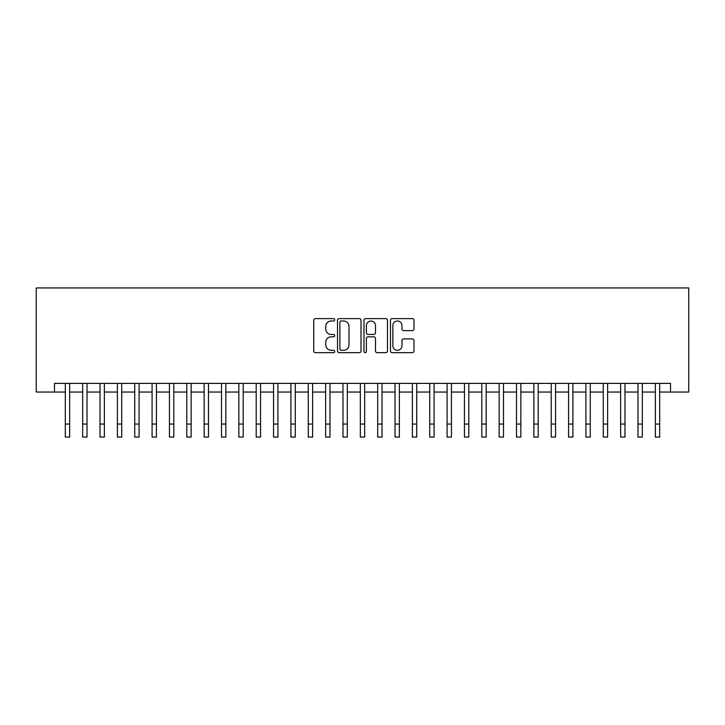 <?xml version="1.0" encoding="UTF-8"?>
<svg xmlns="http://www.w3.org/2000/svg" width="725" height="725" viewBox="0 0 725 725"><rect width="100%" height="100%" fill="white"/><g stroke="black" fill="none" stroke-linecap="round" stroke-linejoin="round"><path stroke-width="1.09" d="M334.733 319.807A1.196 1.196 0 0 0 333.545 318.61L315.447 318.61A1.704 1.704 0 0 0 313.744 320.314L313.744 350.972A1.704 1.704 0 0 0 315.447 352.676L333.545 352.676A1.196 1.196 0 0 0 334.733 351.489A1.196 1.196 0 0 0 333.545 350.293L331.198 350.293A5.447 5.447 0 0 1 325.752 344.846L325.752 342.291A5.447 5.447 0 0 1 331.198 336.835L333.545 336.835A1.196 1.196 0 0 0 334.733 335.648A1.196 1.196 0 0 0 333.545 334.452L331.198 334.452A5.447 5.447 0 0 1 325.752 329.005L325.752 326.449A5.447 5.447 0 0 1 331.198 320.994L333.545 320.994A1.196 1.196 0 0 0 334.733 319.807M412.28 330.618A1.704 1.704 0 0 0 413.984 328.914L413.984 320.314A1.704 1.704 0 0 0 412.28 318.61L392.18 318.61A1.704 1.704 0 0 0 390.476 320.314L390.476 350.972A1.704 1.704 0 0 0 392.18 352.676L412.28 352.676A1.704 1.704 0 0 0 413.984 350.972L413.984 340.587A1.704 1.704 0 0 0 412.28 338.883L403.68 338.883A1.704 1.704 0 0 0 401.976 340.587L401.976 345.734A4.558 4.558 0 0 1 397.418 350.293A4.558 4.558 0 0 1 392.859 345.734L392.859 325.552A4.558 4.558 0 0 1 397.418 320.994A4.558 4.558 0 0 1 401.976 325.552L401.976 328.914A1.704 1.704 0 0 0 403.68 330.618L412.28 330.618M54.475 392.044L54.475 383.371L670.525 383.371L670.525 392.044L688.75 392.044L688.75 287.925L36.25 287.925L36.25 392.044L65.313 392.044M361.014 320.314A1.704 1.704 0 0 0 359.31 318.61L339.209 318.61A1.704 1.704 0 0 0 337.506 320.314L337.506 350.972A1.704 1.704 0 0 0 339.209 352.676L359.31 352.676A1.704 1.704 0 0 0 361.014 350.972L361.014 320.314M365.69 318.61L385.791 318.61A1.704 1.704 0 0 1 387.494 320.314L387.494 350.972A1.704 1.704 0 0 1 385.791 352.676L377.19 352.676A1.704 1.704 0 0 1 375.487 350.972L375.487 338.539A1.704 1.704 0 0 0 373.783 336.835L368.083 336.835A1.704 1.704 0 0 0 366.379 338.539L366.379 351.489A1.196 1.196 0 0 1 365.183 352.676A1.196 1.196 0 0 1 363.986 351.489L363.986 320.314A1.704 1.704 0 0 1 365.69 318.61M69.654 392.044L82.668 392.044M87.009 392.044L100.023 392.044M104.364 392.044L117.378 392.044M121.718 392.044L134.732 392.044M139.073 392.044L152.087 392.044M156.428 392.044L169.442 392.044M173.782 392.044L186.796 392.044M191.128 392.044L204.151 392.044M208.483 392.044L221.497 392.044M225.837 392.044L238.851 392.044M243.192 392.044L256.206 392.044M260.547 392.044L273.561 392.044M277.902 392.044L290.915 392.044M295.256 392.044L308.27 392.044M312.611 392.044L325.625 392.044M329.966 392.044L342.979 392.044M347.311 392.044L360.334 392.044M364.666 392.044L377.689 392.044M382.021 392.044L395.034 392.044M399.375 392.044L412.389 392.044M416.73 392.044L429.744 392.044M434.085 392.044L447.098 392.044M451.439 392.044L464.453 392.044M468.794 392.044L481.808 392.044M486.149 392.044L499.162 392.044M503.503 392.044L516.517 392.044M520.849 392.044L533.872 392.044M538.204 392.044L551.217 392.044M555.558 392.044L568.572 392.044M572.913 392.044L585.927 392.044M590.268 392.044L603.282 392.044M607.623 392.044L620.636 392.044M624.977 392.044L637.991 392.044M642.332 392.044L655.346 392.044M659.687 392.044L670.525 392.044M341.076 320.994A1.196 1.196 0 0 0 339.889 322.19L339.889 349.106A1.196 1.196 0 0 0 341.076 350.293L343.55 350.293A5.447 5.447 0 0 0 348.997 344.846L348.997 326.449A5.447 5.447 0 0 0 343.55 320.994L341.076 320.994M375.487 325.634A4.558 4.558 0 0 0 370.928 321.084A4.558 4.558 0 0 0 366.379 325.634L366.379 332.748A1.704 1.704 0 0 0 368.083 334.452L373.783 334.452A1.704 1.704 0 0 0 375.487 332.748L375.487 325.634M65.313 424.062L69.654 424.062L69.654 437.075L65.313 437.075L65.313 383.371M69.654 424.062L69.654 383.371M82.668 424.062L87.009 424.062L87.009 437.075L82.668 437.075L82.668 383.371M87.009 424.062L87.009 383.371M100.023 424.062L104.364 424.062L104.364 437.075L100.023 437.075L100.023 383.371M104.364 424.062L104.364 383.371M117.378 424.062L121.718 424.062L121.718 437.075L117.378 437.075L117.378 383.371M121.718 424.062L121.718 383.371M134.732 424.062L139.073 424.062L139.073 437.075L134.732 437.075L134.732 383.371M139.073 424.062L139.073 383.371M152.087 424.062L156.428 424.062L156.428 437.075L152.087 437.075L152.087 383.371M156.428 424.062L156.428 383.371M169.442 424.062L173.782 424.062L173.782 437.075L169.442 437.075L169.442 383.371M173.782 424.062L173.782 383.371M186.796 424.062L191.128 424.062L191.128 437.075L186.796 437.075L186.796 383.371M191.128 424.062L191.128 383.371M204.151 424.062L208.483 424.062L208.483 437.075L204.151 437.075L204.151 383.371M208.483 424.062L208.483 383.371M221.497 424.062L225.837 424.062L225.837 437.075L221.497 437.075L221.497 383.371M225.837 424.062L225.837 383.371M238.851 424.062L243.192 424.062L243.192 437.075L238.851 437.075L238.851 383.371M243.192 424.062L243.192 383.371M256.206 424.062L260.547 424.062L260.547 437.075L256.206 437.075L256.206 383.371M260.547 424.062L260.547 383.371M273.561 424.062L277.902 424.062L277.902 437.075L273.561 437.075L273.561 383.371M277.902 424.062L277.902 383.371M290.915 424.062L295.256 424.062L295.256 437.075L290.915 437.075L290.915 383.371M295.256 424.062L295.256 383.371M308.27 424.062L312.611 424.062L312.611 437.075L308.27 437.075L308.27 383.371M312.611 424.062L312.611 383.371M325.625 424.062L329.966 424.062L329.966 437.075L325.625 437.075L325.625 383.371M329.966 424.062L329.966 383.371M342.979 424.062L347.311 424.062L347.311 437.075L342.979 437.075L342.979 383.371M347.311 424.062L347.311 383.371M360.334 424.062L364.666 424.062L364.666 437.075L360.334 437.075L360.334 383.371M364.666 424.062L364.666 383.371M377.689 424.062L382.021 424.062L382.021 437.075L377.689 437.075L377.689 383.371M382.021 424.062L382.021 383.371M395.034 424.062L399.375 424.062L399.375 437.075L395.034 437.075L395.034 383.371M399.375 424.062L399.375 383.371M412.389 424.062L416.73 424.062L416.73 437.075L412.389 437.075L412.389 383.371M416.73 424.062L416.73 383.371M429.744 424.062L434.085 424.062L434.085 437.075L429.744 437.075L429.744 383.371M434.085 424.062L434.085 383.371M447.098 424.062L451.439 424.062L451.439 437.075L447.098 437.075L447.098 383.371M451.439 424.062L451.439 383.371M464.453 424.062L468.794 424.062L468.794 437.075L464.453 437.075L464.453 383.371M468.794 424.062L468.794 383.371M481.808 424.062L486.149 424.062L486.149 437.075L481.808 437.075L481.808 383.371M486.149 424.062L486.149 383.371M499.162 424.062L503.503 424.062L503.503 437.075L499.162 437.075L499.162 383.371M503.503 424.062L503.503 383.371M516.517 424.062L520.849 424.062L520.849 437.075L516.517 437.075L516.517 383.371M520.849 424.062L520.849 383.371M533.872 424.062L538.204 424.062L538.204 437.075L533.872 437.075L533.872 383.371M538.204 424.062L538.204 383.371M551.217 424.062L555.558 424.062L555.558 437.075L551.217 437.075L551.217 383.371M555.558 424.062L555.558 383.371M568.572 424.062L572.913 424.062L572.913 437.075L568.572 437.075L568.572 383.371M572.913 424.062L572.913 383.371M585.927 424.062L590.268 424.062L590.268 437.075L585.927 437.075L585.927 383.371M590.268 424.062L590.268 383.371M603.282 424.062L607.623 424.062L607.623 437.075L603.282 437.075L603.282 383.371M607.623 424.062L607.623 383.371M620.636 424.062L624.977 424.062L624.977 437.075L620.636 437.075L620.636 383.371M624.977 424.062L624.977 383.371M637.991 424.062L642.332 424.062L642.332 437.075L637.991 437.075L637.991 383.371M642.332 424.062L642.332 383.371M655.346 424.062L659.687 424.062L659.687 437.075L655.346 437.075L655.346 383.371M659.687 424.062L659.687 383.371"/></g></svg>
